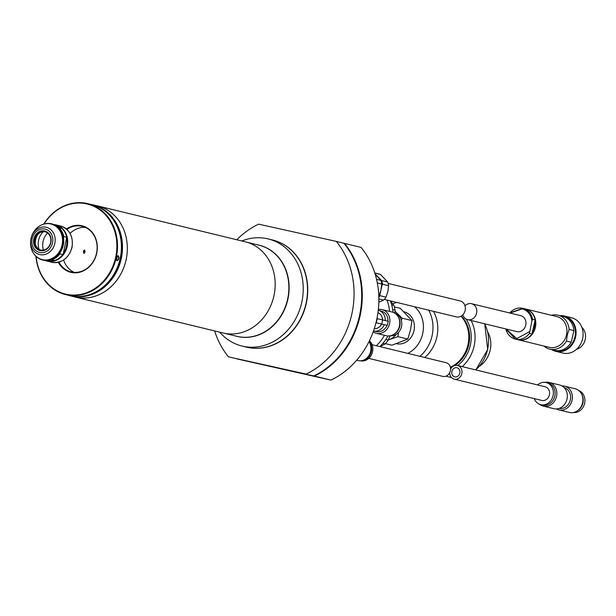 <?xml version="1.0" encoding="UTF-8"?>
<svg xmlns="http://www.w3.org/2000/svg" width="616" height="616" viewBox="0 0 616 616"><rect width="100%" height="100%" fill="white"/><g stroke="black" fill="none" stroke-linecap="round" stroke-linejoin="round"><path stroke-width="0.92" d="M376.314 345.73A37.538 32.471 -76.3 0 0 384.461 335.273A37.538 32.471 -76.3 0 1 376.314 345.73M389.543 311.403A37.538 32.471 -76.3 0 0 386.925 300.031A37.538 32.471 -76.3 0 1 389.543 311.403M343.928 243.266L344.49 243.389A82.113 71.032 103.7 0 1 314.345 376.076L236.683 358.843A82.113 71.032 103.7 0 1 236.675 358.828M344.49 243.389L361.068 247.416A82.113 71.032 103.7 0 1 330.923 380.103L236.683 358.843M314.345 376.076L330.923 380.103M450.35 367.213A30.5 26.388 -76.3 0 0 460.945 316.216M450.45 367.706A30.5 26.388 -76.3 0 0 452.39 366.82M454.57 365.596A30.5 26.388 -76.3 0 0 461.33 315.993M433.472 311.35A34.019 29.429 103.7 0 1 424.693 357.488M479.387 366.304A24.047 20.805 -76.3 0 0 487.726 331.97M465.003 305.829A8.208 7.107 103.7 0 1 471.456 303.68A8.208 7.107 103.7 0 1 471.571 303.711A8.208 7.107 103.7 0 1 476.553 313.298A8.208 7.107 103.7 0 1 467.813 319.696A8.208 7.107 103.7 0 1 467.698 319.666A8.208 7.107 103.7 0 1 462.832 314.768M549.133 347.309A15.839 13.698 -76.3 0 0 549.364 347.362A15.839 13.698 -76.3 0 0 549.595 347.424A15.839 13.698 -76.3 0 0 566.481 334.95A15.839 13.698 -76.3 0 0 556.841 316.593A15.839 13.698 -76.3 0 0 556.61 316.539M543.943 346.046A17.479 15.123 -76.3 0 0 549.772 349.156A17.479 15.123 -76.3 0 0 550.034 349.218A17.479 15.123 -76.3 0 0 566.451 341.087L567.259 335.127L569.099 329.414A17.479 15.123 -76.3 0 0 558.034 315.192A17.479 15.123 -76.3 0 0 551.428 315.276M554.323 350.258A17.479 15.123 -76.3 0 0 554.577 350.327A17.479 15.123 -76.3 0 0 554.831 350.381A17.479 15.123 -76.3 0 0 571.248 342.25L566.451 341.087M517.686 339.662A15.839 13.698 -76.3 0 0 517.917 339.724A15.839 13.698 -76.3 0 0 518.148 339.778A15.839 13.698 -76.3 0 0 531.939 334.049L529.429 333.433L531.924 320.867C530.938 314.445 527.689 310.456 522.152 308.885L510.056 313.067M531.924 320.867L532.64 319.288L535.158 319.897A15.839 13.698 -76.3 0 0 525.402 308.947L522.884 308.339A15.839 13.698 103.7 0 1 532.64 319.288M520.62 315.631A8.208 7.107 103.7 0 1 520.743 315.661A8.208 7.107 103.7 0 1 525.717 325.248A8.208 7.107 103.7 0 1 516.986 331.647A8.208 7.107 103.7 0 1 516.863 331.616L467.698 319.666M561.677 316.077A17.71 15.323 103.7 0 1 563.886 316.378A17.71 15.323 103.7 0 1 574.92 336.967A17.71 15.323 103.7 0 1 556.04 350.92A17.71 15.323 103.7 0 1 553.422 350.042M551.851 349.665A18.18 15.731 -76.3 0 0 555.894 351.366A18.18 15.731 -76.3 0 0 556.163 351.428A18.18 15.731 -76.3 0 0 575.513 337.26A18.18 15.731 -76.3 0 0 564.487 316.031A18.18 15.731 -76.3 0 0 564.217 315.97A18.18 15.731 -76.3 0 0 560.106 315.692M562.662 353.014A18.18 15.731 -76.3 0 0 562.932 353.076A18.18 15.731 -76.3 0 0 563.193 353.137A18.18 15.731 -76.3 0 0 582.543 338.969A18.18 15.731 -76.3 0 0 571.517 317.74A18.18 15.731 -76.3 0 0 571.255 317.679M576.538 349.295A12.551 10.857 -76.3 0 0 585.2 339.555A12.551 10.857 -76.3 0 0 581.866 327.35M569.099 329.414L573.904 330.584A17.479 15.123 -76.3 0 0 562.832 316.355A17.479 15.123 -76.3 0 0 562.577 316.301M573.904 330.584L571.248 342.25M532.316 332.386L534.78 321.56A15.13 13.09 103.7 0 1 532.316 332.386L531.939 334.049M534.78 321.56L535.158 319.897M529.46 331.693L516.747 338.608L506.175 329.021M118.187 255.725C119.481 257.804 119.096 259.475 117.048 260.737L116.478 260.183L117.417 255.987L118.187 255.725M117.933 255.902L117.949 255.902C119.142 257.804 118.796 259.328 116.909 260.476L117.048 260.737M58.328 262.27A23.932 20.705 -76.3 0 0 71.125 272.395A23.932 20.705 -76.3 0 0 96.643 253.546A23.932 20.705 -76.3 0 0 81.728 225.725A23.932 20.705 -76.3 0 0 66.413 229.006M58.936 262.123A23.462 20.297 -76.3 0 0 71.117 271.91A23.462 20.297 -76.3 0 0 71.456 271.987A23.462 20.297 -76.3 0 0 96.427 253.707A23.462 20.297 -76.3 0 0 82.198 226.318A23.462 20.297 -76.3 0 0 81.851 226.234A23.462 20.297 -76.3 0 0 66.89 229.422M44.083 223.931A46.331 40.086 103.7 0 1 94.04 206.399A46.331 40.086 103.7 0 1 115.562 257.742A46.331 40.086 103.7 0 1 73.196 295.064A46.331 40.086 103.7 0 1 36.159 256.533M35.951 256.341A46.801 40.487 -76.3 0 0 65.604 294.594A46.801 40.487 -76.3 0 0 66.289 294.748A46.801 40.487 -76.3 0 0 116.185 257.881A46.801 40.487 -76.3 0 0 87.711 203.634A46.801 40.487 -76.3 0 0 87.025 203.472A46.801 40.487 -76.3 0 0 43.813 224.008M65.604 294.594L69.493 295.534A46.801 40.487 -76.3 0 0 70.178 295.695A46.801 40.487 -76.3 0 0 120.074 258.828A46.801 40.487 -76.3 0 0 91.599 204.581L87.711 203.634M85.216 227.35A23.462 20.297 -76.3 0 0 70.055 233.41M63.587 260.037A23.462 20.297 -76.3 0 0 74.274 272.38M378.347 309.471A12.197 10.557 103.7 0 1 381.943 309.555A12.197 10.557 103.7 0 1 382.12 309.594A12.197 10.557 103.7 0 1 389.52 323.839A12.197 10.557 103.7 0 1 376.538 333.348A12.197 10.557 103.7 0 1 376.353 333.302A12.197 10.557 103.7 0 1 373.188 331.862M386.07 335.666A12.197 10.557 -76.3 0 0 386.247 335.712A12.197 10.557 -76.3 0 0 386.425 335.751A12.197 10.557 -76.3 0 0 399.407 326.241A12.197 10.557 -76.3 0 0 392.007 312.004A12.197 10.557 -76.3 0 0 391.83 311.958M381.111 311.041A10.557 9.132 103.7 0 1 381.265 311.08A10.557 9.132 103.7 0 1 387.98 321.213M381.743 324.039L382.675 319.927L388.219 321.275L387.287 325.387L375.991 322.722M387.041 325.333L384.307 324.671A10.557 9.132 103.7 0 1 373.696 330.969A10.557 9.132 103.7 0 1 373.542 330.931L376.284 331.593A10.557 9.132 103.7 0 0 376.438 331.631A10.557 9.132 103.7 0 0 387.041 325.333L387.287 325.387M381.612 324.055A8.208 7.107 103.7 0 1 374.297 328.636A8.208 7.107 103.7 0 0 381.527 324.039L384.307 324.671M382.544 319.897A8.208 7.107 103.7 0 0 377.955 312.728A8.208 7.107 103.7 0 1 382.459 319.873M378.255 310.349A10.557 9.132 103.7 0 1 378.532 310.418A10.557 9.132 103.7 0 1 385.239 320.551M398.352 317.109A11.381 9.841 103.7 0 1 394.225 334.08M375.991 322.745L381.527 324.039M382.675 319.927L376.93 318.611M390.321 335.774A11.381 9.841 -76.3 0 0 401.44 326.85A11.381 9.841 -76.3 0 0 395.665 313.814M450.573 369.161A7.038 6.091 103.7 0 1 457.418 365.45A7.038 6.091 103.7 0 1 457.526 365.473A7.038 6.091 103.7 0 1 461.792 373.689A7.038 6.091 103.7 0 1 454.3 379.171A7.038 6.091 103.7 0 1 454.2 379.148A7.038 6.091 103.7 0 1 449.718 372.68M454.824 376.884A4.689 4.058 -76.3 0 0 459.813 373.234A4.689 4.058 -76.3 0 0 456.972 367.752A4.689 4.058 -76.3 0 0 456.903 367.737A4.689 4.058 -76.3 0 0 451.905 371.394A4.689 4.058 -76.3 0 0 454.754 376.869A4.689 4.058 -76.3 0 0 454.824 376.884M562.015 385.947A12.197 10.557 103.7 0 1 564.441 386.155A12.197 10.557 103.7 0 1 564.626 386.194A12.197 10.557 103.7 0 1 572.041 400.338A12.197 10.557 103.7 0 1 559.035 409.948A12.197 10.557 103.7 0 1 558.858 409.902A12.197 10.557 103.7 0 1 556.433 408.932M558.858 409.902L569.377 412.458A12.197 10.557 -76.3 0 0 582.567 402.895A12.197 10.557 -76.3 0 0 575.144 388.75L564.626 386.194M564.21 387.672A10.672 9.232 103.7 0 1 570.324 399.946A10.672 9.232 103.7 0 1 559.166 408.4M559.413 384.931A12.197 10.557 103.7 0 1 559.59 384.969A12.197 10.557 103.7 0 1 567.013 399.114A12.197 10.557 103.7 0 1 554.007 408.724A12.197 10.557 103.7 0 1 553.83 408.678L543.312 406.121A12.197 10.557 103.7 0 1 539.654 404.312M581.481 393.863A11.381 9.841 103.7 0 1 582.898 402.987A11.381 9.841 103.7 0 1 577.361 410.833M573.457 412.528A11.381 9.841 -76.3 0 0 584.615 403.403A11.381 9.841 -76.3 0 0 578.794 390.567M544.998 382.351A12.197 10.557 103.7 0 1 549.072 382.413A12.197 10.557 103.7 0 1 556.494 396.558A12.197 10.557 103.7 0 1 543.312 406.121M537.591 384.938A11.381 9.841 103.7 0 1 546.13 382.544A11.381 9.841 103.7 0 1 553.06 395.734A11.381 9.841 103.7 0 1 540.756 404.658A11.381 9.841 103.7 0 1 534.264 398.614M540.756 404.658L542.473 405.074A11.381 9.841 -76.3 0 0 554.77 396.15A11.381 9.841 -76.3 0 0 547.847 382.96L546.13 382.544M454.2 379.148L541.787 400.438A7.038 6.091 -76.3 0 0 541.888 400.462A7.038 6.091 -76.3 0 0 549.38 394.979A7.038 6.091 -76.3 0 0 545.106 386.763A7.038 6.091 -76.3 0 0 545.006 386.74M442.665 376.345A7.038 6.091 -76.3 0 0 442.765 376.368A7.038 6.091 -76.3 0 0 442.865 376.391A7.038 6.091 -76.3 0 0 450.358 370.909A7.038 6.091 -76.3 0 0 446.092 362.693A7.038 6.091 -76.3 0 0 445.984 362.67M339.832 355.709A81.528 70.532 -76.3 0 0 359.398 275.221M84.685 250.073L83.907 253.507L84.685 250.073M95.919 205.544A46.924 40.594 103.7 0 1 97.459 205.883A46.924 40.594 103.7 0 1 126.003 260.268A46.924 40.594 103.7 0 1 75.291 297.066A46.924 40.594 103.7 0 1 73.774 296.666M75.291 297.066L223.131 333.002A46.924 40.594 -76.3 0 0 273.843 296.204A46.924 40.594 -76.3 0 0 245.299 241.819L97.459 205.883A46.885 40.564 -76.3 0 1 125.887 260.66A46.885 40.564 -76.3 0 1 75.991 297.197A46.885 40.564 -76.3 0 1 75.298 297.035L70.501 295.865A46.885 40.564 -76.3 0 0 71.187 296.026A46.885 40.564 -76.3 0 0 121.082 259.49A46.885 40.564 -76.3 0 0 92.646 204.751A46.885 40.564 -76.3 0 0 91.961 204.589A46.885 40.564 -76.3 0 0 90.298 204.266M224.671 333.341L236.86 336.305A46.885 40.564 -76.3 0 0 287.541 299.538A46.885 40.564 -76.3 0 0 259.013 245.191L246.816 242.227M68.183 295.218A46.885 40.564 -76.3 0 0 70.501 295.865M106.93 212.651A46.416 40.155 103.7 0 1 120.366 259.736A46.416 40.155 103.7 0 1 86.817 295.403M456.14 316.855A8.208 7.107 -76.3 0 0 456.263 316.886A8.208 7.107 -76.3 0 0 456.379 316.917A8.208 7.107 -76.3 0 0 465.118 310.518A8.208 7.107 -76.3 0 0 460.144 300.931A8.208 7.107 -76.3 0 0 460.021 300.901M272.511 239.986A55.132 47.694 103.7 0 1 306.167 303.911A55.132 47.694 103.7 0 1 246.462 347.124M214.645 330.946A82.113 71.032 -76.3 0 0 228.474 356.849L306.129 374.074A82.113 71.032 -76.3 0 0 351.728 314.507A82.113 71.032 -76.3 0 0 336.274 241.395L258.62 224.162A82.113 71.032 -76.3 0 0 236.814 239.755M306.129 374.074L228.474 356.849M313.767 375.929A82.113 71.032 -76.3 0 0 343.913 243.251L336.274 241.395M374.805 273.042L380.426 274.405A15.246 13.19 -76.3 0 0 379.025 273.966A15.246 13.19 -76.3 0 0 378.801 273.92M380.426 274.405L387.703 282.028L381.643 280.557L375.052 273.843M378.794 296.227A14.776 12.79 -76.3 0 0 380.018 294.294L382.02 285.501A14.776 12.79 -76.3 0 0 380.572 279.618M382.02 285.501L382.551 284.23A15.246 13.19 -76.3 0 0 381.643 280.557M382.551 284.23L388.611 285.709L387.88 291.56L386.009 297.143L379.949 295.672L380.018 294.294M378.832 297.22A15.246 13.19 -76.3 0 0 379.949 295.672M378.863 298.929L383.606 300.084L378.825 302.287M388.611 285.709A15.246 13.19 -76.3 0 0 387.703 282.028M383.606 300.084A15.246 13.19 -76.3 0 0 386.009 297.143M357.788 360.545A11.727 10.149 -76.3 0 0 357.958 360.583A11.727 10.149 -76.3 0 0 358.135 360.622A11.727 10.149 -76.3 0 0 369.207 355.078A11.727 10.149 -76.3 0 0 368.984 341.68M369.146 341.341A11.381 9.841 103.7 0 1 370.77 353.515A11.381 9.841 103.7 0 1 361.43 360.73M360.452 360.822A11.381 9.841 -76.3 0 0 371.702 354.292A11.381 9.841 -76.3 0 0 369.446 340.733M379.741 346.569A37.538 32.471 -76.3 0 0 387.98 335.959M392.977 312.297A37.538 32.471 -76.3 0 0 390.351 300.87M392.677 309.579L395.056 310.156A35.189 30.446 -76.3 0 0 393.878 305.374L391.684 304.835M382.875 343.358L385.123 343.905A35.189 30.446 -76.3 0 0 388.257 340.07L385.847 339.485M393.878 305.374L390.567 300.924M395.056 310.156L394.972 313.305M390.144 335.751L388.257 340.07M385.123 343.905L380.064 346.646M403.996 311.819L403.95 311.804A16.386 14.176 103.7 0 1 403.996 311.819A16.386 14.176 103.7 0 1 413.929 330.954A16.386 14.176 103.7 0 1 396.496 343.72A16.386 14.176 103.7 0 1 396.45 343.713M394.317 306.86L400.254 308.3L411.996 320.597L410.479 329.968L407.807 339.054L391.868 345.206L385.377 343.628M407.807 339.054L397.921 336.652L389.381 339.585A16.386 14.176 103.7 0 1 388.319 339.947M396.165 334.365A16.386 14.176 103.7 0 1 389.381 339.585L388.288 340.017M411.996 320.597L402.117 318.195L401.355 320.435M398.467 332.455L397.921 336.652M395.041 311.249L402.117 318.195M395.041 311.296A16.386 14.176 103.7 0 1 395.665 311.912A16.386 14.176 103.7 0 1 398.013 315.2M257.711 244.875A46.924 40.594 103.7 0 1 258.558 245.053A46.924 40.594 103.7 0 1 287.795 299.599A46.924 40.594 103.7 0 1 237.768 336.559A46.924 40.594 103.7 0 1 235.566 335.99M219.681 332.163A55.132 47.694 -76.3 0 0 242.073 346.061A55.132 47.694 -76.3 0 0 242.881 346.246A55.132 47.694 -76.3 0 0 301.663 302.818A55.132 47.694 -76.3 0 0 268.122 238.916A55.132 47.694 -76.3 0 0 267.313 238.731A55.132 47.694 -76.3 0 0 241.849 240.979M242.073 346.061L246.346 347.101A55.132 47.694 -76.3 0 0 247.155 347.285A55.132 47.694 -76.3 0 0 305.936 303.857A55.132 47.694 -76.3 0 0 272.395 239.955L268.122 238.916M377.308 282.96L381.751 284.038L381.019 289.897L379.148 295.48L378.763 295.38M375.144 274.135L380.842 280.365L376.53 279.317M379.148 295.48A15.246 13.19 103.7 0 1 378.786 296.019M380.842 280.365A15.246 13.19 103.7 0 1 381.751 284.038M85.123 251.99L83.907 253.507L83.406 251.574L84.677 250.073L85.123 251.99M53.815 224.524A18.649 16.131 103.7 0 1 55.579 224.802A18.649 16.131 103.7 0 1 55.848 224.863A18.649 16.131 103.7 0 1 67.159 246.639A18.649 16.131 103.7 0 1 47.317 261.169A18.649 16.131 103.7 0 1 47.039 261.107A18.649 16.131 103.7 0 1 45.076 260.476M51.136 259.729L53.877 260.337A18.064 15.631 103.7 0 1 47.155 260.53A18.064 15.631 103.7 0 1 47.086 260.514M51.682 223.847A18.649 16.131 103.7 0 1 51.852 223.885A18.649 16.131 103.7 0 1 63.194 245.507A18.649 16.131 103.7 0 1 43.312 260.198A18.649 16.131 103.7 0 1 43.035 260.137A18.649 16.131 103.7 0 1 42.874 260.098M40.117 250.612A10.087 8.724 -76.3 0 0 50.874 242.665A10.087 8.724 -76.3 0 0 44.591 230.938A10.087 8.724 -76.3 0 0 33.834 238.885A10.087 8.724 -76.3 0 0 40.117 250.612M40.617 250.011A9.386 8.116 -76.3 0 0 50.604 242.696A9.386 8.116 -76.3 0 0 44.914 231.739A9.386 8.116 -76.3 0 0 44.776 231.708A9.386 8.116 -76.3 0 0 34.789 239.023A9.386 8.116 -76.3 0 0 40.479 249.98A9.386 8.116 -76.3 0 0 40.617 250.011M55.617 225.41A18.064 15.631 103.7 0 1 61.115 228.282M66.697 238.654A18.064 15.631 103.7 0 1 63.363 253.33L66.705 237.299L63.841 236.606L63.263 237.822M63.363 253.33L62.786 254.547A18.649 16.131 103.7 0 1 54.701 260.514L53.877 260.337M58.559 227.666L61.977 228.49A18.649 16.131 103.7 0 1 66.705 237.299M54.701 260.514L51.259 259.69M43.39 250.073A15.716 13.598 103.7 0 1 47.54 232.994M62.786 254.547L59.929 253.854A18.649 16.131 103.7 0 1 51.844 259.821M59.929 252.498L59.929 253.854M59.121 227.797A18.649 16.131 103.7 0 1 63.841 236.606M43.351 231.693A15.13 13.09 -76.3 0 0 39.07 249.303M35.305 243.774A15.038 13.013 103.7 0 1 37.468 234.873M45.199 231.816A9.386 8.116 -76.3 0 0 35.382 239.077A9.386 8.116 -76.3 0 0 40.772 250.042M466.058 319.011A32.378 28.005 103.7 0 1 470.316 345.337A32.378 28.005 103.7 0 1 457.719 365.519M462.216 366.612A35.189 30.446 -76.3 0 0 474.066 346.2A35.189 30.446 -76.3 0 0 471.14 320.505M449.526 377.077A35.189 30.446 -76.3 0 0 450.042 377.2A35.189 30.446 -76.3 0 0 451.42 377.469L445.892 376.191M381.566 347.008A26.981 23.339 103.7 0 1 380.973 346.192M392.792 303.827A26.981 23.339 103.7 0 1 396.989 302.479M475.706 369.893A35.189 30.446 -76.3 0 0 487.556 349.48A35.189 30.446 -76.3 0 0 484.63 323.785M449.118 373.681A35.189 30.446 -76.3 0 0 449.749 373.512M428.667 310.179A34.019 29.429 103.7 0 1 419.889 356.325M414.499 306.737A26.981 23.339 103.7 0 1 423.107 331.4A26.981 23.339 103.7 0 1 407.761 353.376M525.571 308.993A15.839 13.698 103.7 0 1 525.741 309.032A15.839 13.698 103.7 0 1 535.35 327.52A15.839 13.698 103.7 0 1 518.495 339.863A15.839 13.698 103.7 0 1 518.264 339.809A15.839 13.698 103.7 0 1 518.095 339.762L549.364 347.362M529.429 333.433A15.839 13.698 103.7 0 1 515.638 339.162A15.839 13.698 103.7 0 1 515.407 339.108A15.839 13.698 103.7 0 1 505.821 328.936M509.702 312.982A15.839 13.698 103.7 0 1 522.645 308.277A15.839 13.698 103.7 0 1 522.884 308.339L509.625 312.959M377.208 318.672L376.276 322.784M84.662 250.065L84.677 250.073A1.763 0.885 -77.5 0 0 83.406 251.574M51.398 262.162A18.649 16.131 -76.3 0 0 51.667 262.231A18.649 16.131 -76.3 0 0 51.944 262.3A18.649 16.131 -76.3 0 0 71.826 247.609A18.649 16.131 -76.3 0 0 60.483 225.987A18.649 16.131 -76.3 0 0 60.206 225.926M31.593 236.436A18.334 15.862 103.7 0 1 50.604 223.916A18.334 15.862 103.7 0 1 62.031 245.23A18.334 15.862 103.7 0 1 42.481 259.675A18.334 15.862 103.7 0 1 30.8 239.686L31.47 236.814A14.053 12.158 103.7 0 1 46.038 227.212A14.053 12.158 103.7 0 1 54.793 243.543A14.053 12.158 103.7 0 1 39.817 254.616A14.053 12.158 103.7 0 1 30.862 239.301A14.053 12.158 103.7 0 1 31.062 238.284A14.053 12.158 103.7 0 1 31.47 236.814L31.593 236.436C35.466 226.85 42.019 222.622 51.236 223.747A18.649 16.131 103.7 0 1 51.521 223.808A18.649 16.131 103.7 0 1 62.832 245.584A18.649 16.131 103.7 0 1 42.981 260.121A18.649 16.131 103.7 0 1 42.712 260.052A18.649 16.131 103.7 0 1 35.774 256.048M43.52 224.185A18.649 16.131 103.7 0 1 51.228 223.739M39.694 252.491A12.02 10.395 103.7 0 1 32.201 238.523A12.02 10.395 103.7 0 1 45.014 229.06A12.02 10.395 103.7 0 1 52.506 243.027A12.02 10.395 103.7 0 1 39.694 252.491M484.738 323.808L487.71 349.518L475.829 369.923M471.571 303.711L520.743 315.661M555.894 351.366L562.932 353.076M525.51 308.978L556.841 316.593M558.034 315.192L562.832 316.355M549.772 349.156L554.577 350.327M505.744 328.913L515.407 339.108L517.917 339.724M564.487 316.031L571.517 317.74M376.353 333.302L386.247 335.712M382.12 309.594L392.007 312.004M378.532 310.418L381.265 311.08M545.106 386.763L457.526 365.473M549.072 382.413L559.59 384.969M442.765 376.368L368.761 358.381M446.092 362.693L372.079 344.706M92.646 204.751L97.451 205.913M384.284 299.391L456.263 316.886M388.165 283.437L460.144 300.931M374.774 272.934L379.025 273.966M356.649 360.268L357.958 360.583M55.848 224.863L60.483 225.987C69.747 229.36 73.573 236.575 71.98 247.647C68.492 258.597 61.723 263.463 51.667 262.231L47.039 261.107M43.035 260.137L42.712 260.052C33.826 256.926 29.853 250.135 30.8 239.686M51.852 223.885L51.236 223.747"/></g></svg>
